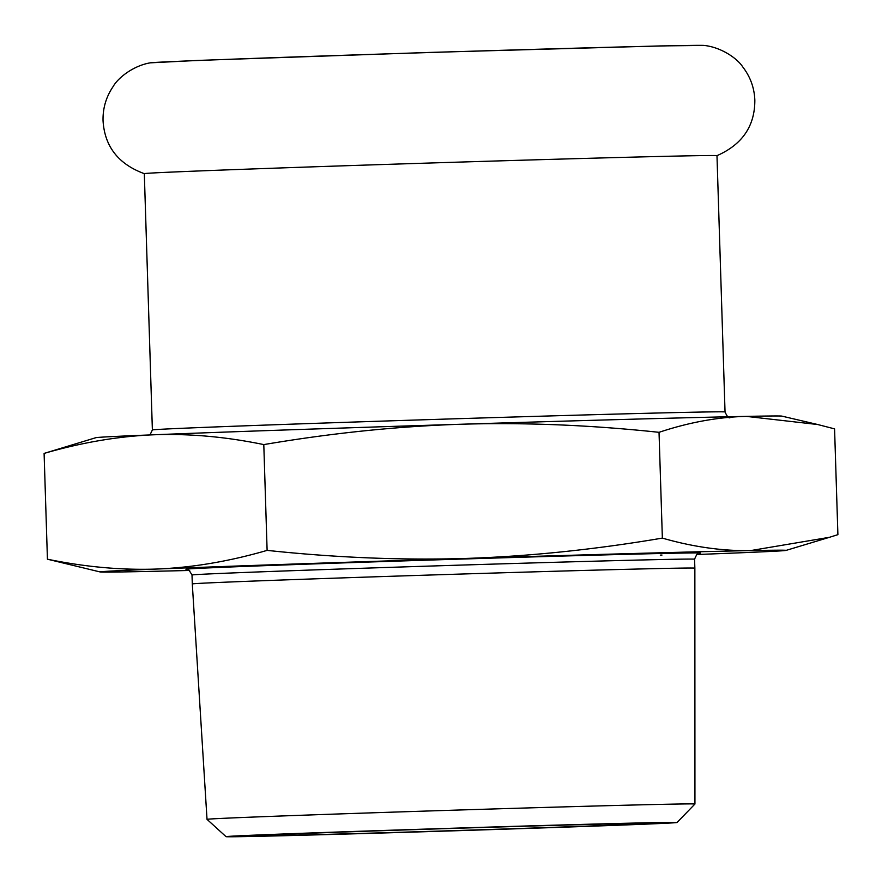<?xml version="1.0" encoding="UTF-8"?>
<svg xmlns="http://www.w3.org/2000/svg" width="882" height="882" viewBox="0 0 882 882"><rect width="100%" height="100%" fill="white"/><g stroke="black" fill="none" stroke-linecap="round" stroke-linejoin="round"><path stroke-width="1.32" d="M144.372 173.688C118.364 164.151 104.583 146.456 103.04 120.614C102.775 108.232 106.116 96.932 113.039 86.69C118.111 77.616 133.59 65.643 150.227 62.843A277.301 1.61 178.2 0 1 196.565 60.56A277.301 1.61 178.2 0 1 502.123 50.296A277.301 1.61 178.2 0 1 704.123 45.434C720.903 47.187 737.109 58.168 742.732 66.9C750.295 76.69 754.331 87.759 754.838 100.129C754.926 126.027 742.291 144.549 716.934 155.684A286.474 1.665 178.2 0 0 513.6 160.458A286.474 1.665 178.2 0 0 192.408 171.218A286.474 1.665 178.2 0 0 144.317 173.655L152.377 429.964L149.973 434.936M612.858 825.122A193.963 1.125 178.2 0 0 645.415 823.468A193.963 1.125 178.2 0 0 451.507 828.441A193.963 1.125 178.2 0 0 257.676 835.662A193.963 1.125 178.2 0 0 394.838 832.432A193.963 1.125 178.2 0 0 612.858 825.122M639.174 824.405A225.616 1.312 -1.8 0 1 386.867 832.862A225.616 1.312 -1.8 0 1 226.046 836.665A225.616 1.312 -1.8 0 1 451.507 828.264A225.616 1.312 -1.8 0 1 677.045 822.487A225.616 1.312 -1.8 0 1 639.174 824.405M677.045 822.487L694.939 804.031A244.082 1.422 178.2 0 0 694.939 804.02A244.082 1.422 178.2 0 0 521.681 808.11A244.082 1.422 178.2 0 0 247.996 817.272A244.082 1.422 178.2 0 0 207.027 819.356L192.298 583.95A251.403 1.455 178.2 0 1 234.502 581.811A251.403 1.455 178.2 0 1 516.378 572.374A251.403 1.455 178.2 0 1 694.862 568.162L694.939 804.02M696.637 554.513A343.164 1.996 178.2 0 0 728.499 553.279A343.164 1.996 178.2 0 0 786.027 550.412A343.164 1.996 178.2 0 0 750.571 550.6A343.164 1.996 178.2 0 0 465.189 558.46A343.164 1.996 178.2 0 0 157.724 569A343.164 1.996 178.2 0 0 100.195 571.966A343.164 1.996 178.2 0 0 135.641 571.69A343.164 1.996 178.2 0 0 189.663 570.456M817.735 424.529L781.805 416.106A343.164 1.996 178.2 0 0 746.359 416.381A343.164 1.996 178.2 0 0 460.966 424.242A343.164 1.996 178.2 0 0 153.501 434.793A343.164 1.996 178.2 0 0 95.973 437.659L44.1 453.414C81.64 442.51 118.111 436.303 153.501 434.793C188.891 433.459 225.66 436.733 263.795 444.594C331.577 433.095 397.297 426.315 460.966 424.242C524.647 422.357 590.664 425.047 659.03 432.323C688.974 422.346 718.08 417.032 746.359 416.381L817.735 424.529L834.57 428.873L837.9 534.657L829.488 537.292L750.571 550.6C722.292 551.063 692.888 546.895 662.36 538.108L659.03 432.323M662.36 538.108C594.578 549.607 528.858 556.388 465.189 558.46C401.508 560.346 335.491 557.656 267.114 550.379C229.574 561.283 193.114 567.49 157.724 569C122.322 570.334 85.554 567.071 47.43 559.199L100.195 571.966M47.43 559.199L44.1 453.414M267.114 550.379L263.795 444.594M699.161 553.246A257.379 1.499 178.2 0 0 529.443 557.016A257.379 1.499 178.2 0 0 229.066 567.038A257.379 1.499 178.2 0 0 187.061 569.331M186.874 569.309L186.874 569.309C187.127 567.699 188.836 569.607 192.011 575.009A251.403 1.455 -1.8 0 1 234.215 572.87A251.403 1.455 -1.8 0 1 516.091 563.422A251.403 1.455 -1.8 0 1 694.575 559.21L694.862 568.162M660.287 555.12A257.379 1.499 178.2 0 0 661.985 555.054M730.131 417.649L730.12 417.649C728.83 418.487 727.132 416.591 725.037 411.96A286.474 1.665 178.2 0 0 521.648 416.767A286.474 1.665 178.2 0 0 200.468 427.527A286.474 1.665 178.2 0 0 152.377 429.964M226.046 836.665L207.027 819.356M699.327 553.212L699.349 553.201C698.246 552.154 696.659 554.161 694.575 559.21M192.011 575.009L192.298 583.95M716.978 155.662L725.037 411.96M786.027 550.412L829.488 537.292M704.123 45.434L660.629 45.919L427.968 52.479L197.546 60.439L150.227 62.843"/></g></svg>
